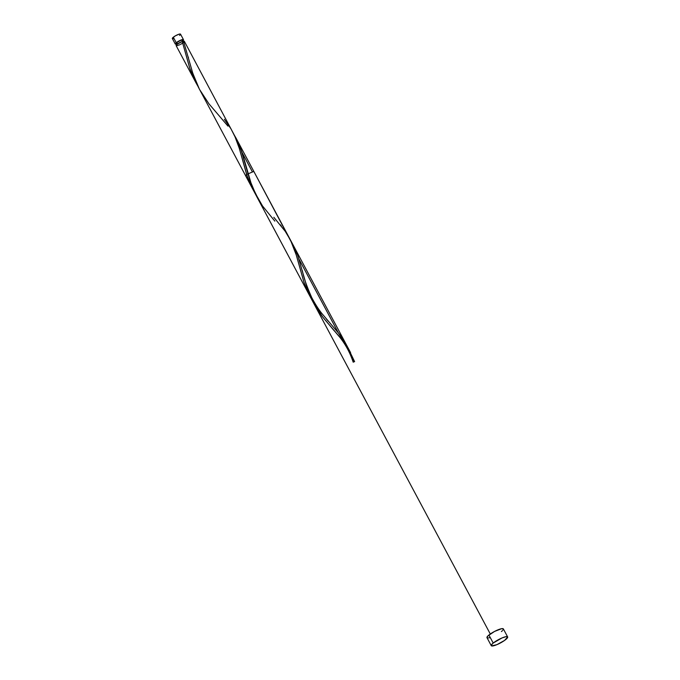 <?xml version="1.0" encoding="UTF-8"?>
<svg xmlns="http://www.w3.org/2000/svg" width="680" height="680" viewBox="0 0 680 680"><rect width="100%" height="100%" fill="white"/><g stroke="black" fill="none" stroke-linecap="round" stroke-linejoin="round"><path stroke-width="1.02" d="M172.762 38.692L172.516 37.986L175.321 35.861L179.12 34.17L180.548 34.187A4.641 0.969 151.9 0 0 177.65 34.697A4.641 0.969 151.9 0 0 173.306 37.221L176.248 42.721A4.641 0.969 -28.1 0 1 180.591 40.197A4.641 0.969 -28.1 0 1 183.472 39.661A4.641 0.969 -28.1 0 1 182.929 40.613M253.682 190.859L247.562 177.276L239.258 148.257L234.591 135.651L184.322 41.267A4.641 0.969 151.9 0 0 183.481 41.14L182.376 41.709A3.715 0.773 -28.1 0 1 183.506 41.701L182.648 40.103A3.715 0.773 151.9 0 0 180.344 40.528A3.715 0.773 151.9 0 0 176.868 42.551L177.607 43.936L176.868 42.551L176.434 43.724M493.195 643.05A9.29 1.929 -28.1 0 1 501.883 638.001A9.29 1.929 -28.1 0 1 507.646 636.931A9.29 1.929 -28.1 0 1 505.716 639.565A9.29 1.929 -28.1 0 1 497.029 644.606A9.29 1.929 -28.1 0 1 491.266 645.677A9.29 1.929 -28.1 0 1 493.195 643.05L488.912 635.035L493.195 643.05L502.01 637.95L505.937 636.692L507.671 636.99L504.552 640.441L496.901 644.665L491.521 645.898L491.274 645.175L493.195 643.05M507.646 636.931L503.37 628.923A9.29 1.929 151.9 0 0 497.598 629.994A9.29 1.929 151.9 0 0 488.912 635.035A9.29 1.929 151.9 0 0 486.982 637.67L491.266 645.677M183.362 42.577L184.144 41.14L182.231 41.489L177.097 44.328A4.641 0.969 151.9 0 0 176.137 45.636L196.01 82.866L189.796 68.391L182.231 41.489A4.641 0.969 151.9 0 0 177.097 44.328L176.137 45.39L176.554 45.798L179.741 44.778M198.076 86.522L196.01 82.866M281.375 226.143L280.202 224.68M273.836 217.285L285.209 231.293L290.572 240.295L296.327 255.161L304.002 282.404L308.363 293.106L311.993 299.897L307.199 290.572L303.951 282.243L296.029 254.201L292.255 243.865L253.819 171.411L246.594 174.471L245.625 175.78L253.053 189.694M227.962 126.115L208.947 103.828L199.461 89.326L192.814 73.338L183.481 41.14L192.669 72.862L198.416 87.278L309.782 295.936M321.411 313.208L320.484 312.06M328.287 321.207L326.621 319.32M274.839 221.136L262.548 206.014L253.98 190.969L249.866 180.174L242.275 153.051L236.198 138.406L346.817 345.576L353.37 361.998L347.625 347.131L338.419 332.979C345.363 341.564 350.353 351.237 353.37 361.998L354.611 361.649A4.641 0.969 151.9 0 0 353.37 361.998L354.611 361.649A4.641 0.969 151.9 0 0 353.37 361.998L354.611 361.649L348.543 349.027L354.611 361.649A4.641 0.969 151.9 0 0 353.37 361.998L349.809 351.9L346.817 345.576L338.419 332.979L299.208 259.548L338.419 332.979L330.599 323.808M242.165 152.711L252.186 171.479L242.165 152.711M350.285 352.078L293.811 246.313M344.649 343.196L347.633 347.565L344.649 343.196M291.499 242.19L297.568 254.813L306.909 287.011L313.556 303L323.034 317.492L342.057 339.779L323.034 317.492L313.556 303L306.909 287.011L297.568 254.813L291.499 242.19L297.568 254.813L306.909 287.011L313.556 303L323.034 317.492L343.196 341.241M313.556 303L490.297 634.006L256.692 196.511L490.297 634.006L313.735 303.348L321.988 316.132L332.112 328.227M293.241 245.242L350.582 352.639M234.447 135.354L240.525 147.976L249.866 180.174L256.692 196.511L490.297 634.006L314.678 305.116M236.198 138.406L242.275 153.051L251.77 185.623L259.377 201.186L256.692 196.511L250.869 183.158L241.774 151.521L236.079 138.184L346.681 345.321M338.419 332.979L299.208 259.548L338.419 332.979L322.447 314.185C319.065 310.139 315.528 304.674 311.848 297.798C306.825 286.518 303.662 277.5 302.37 270.725M344.293 342.712L346.4 345.678M338.224 335.155L340.17 337.475M291.32 241.901L297.594 254.889L307.267 288.107L313.429 302.753M293.123 245.021L346.817 345.576M234.269 135.065L236.079 138.184M344.879 342.176L344.139 340.977M341.896 337.62L341.309 336.796M182.189 41.743L183.167 41.573M180.548 44.379L182.095 43.477M489.812 637.653L488.699 637.908M487.832 637.985L486.956 637.611L487.993 635.86L494.538 631.448L501.653 628.677L503.396 628.975L503.013 630.012M502.367 630.734L501.44 631.55M176.698 44.03L175.406 44.149L175.457 43.495L179.053 40.927L183.047 39.499L183.464 39.916L182.504 40.978M182.665 40.129L180.395 40.511L176.868 42.551A3.715 0.773 151.9 0 0 176.094 43.596L176.953 45.203M173.757 38.522L173.196 38.658M183.472 39.661L180.531 34.161L180.353 34.706M180.03 35.062L179.571 35.47M176.375 44.115A4.641 0.969 -28.1 0 1 175.279 44.038A4.641 0.969 -28.1 0 1 176.248 42.721L173.306 37.221A4.641 0.969 151.9 0 0 172.338 38.53L175.279 44.038M182.231 41.489L189.916 68.731L194.276 79.433L197.906 86.224M224.332 119.306L231.013 128.877L235.722 138.227L239.283 148.325L246.959 175.567L251.32 186.269L254.949 193.06M345.848 343.774L236.359 138.72M331.882 327.973C335.572 332.851 346.383 341.819 353.226 362.21M245.327 163.888L247.979 173.485M188.283 57.052L188.445 57.69"/></g></svg>
